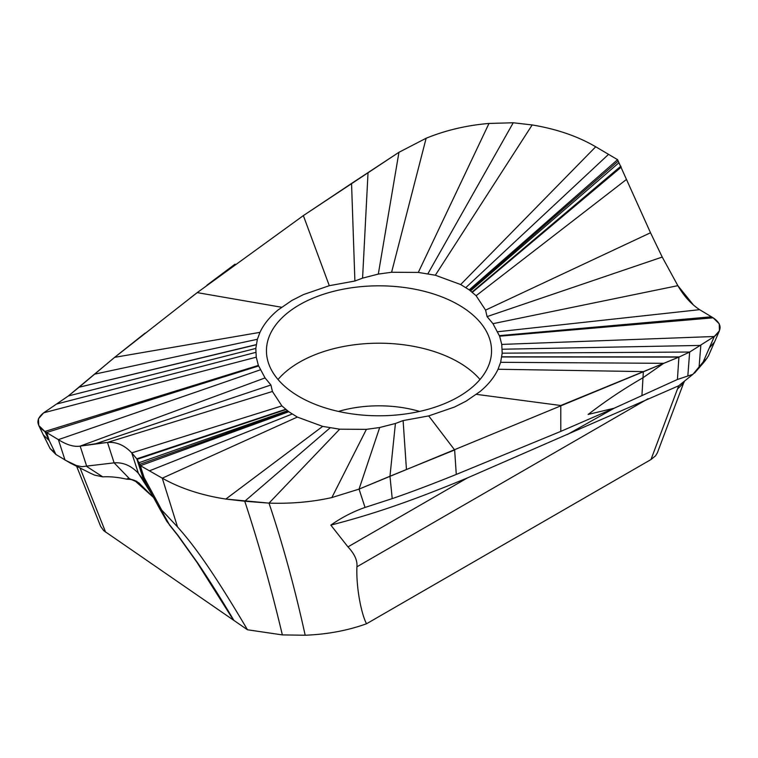 <?xml version="1.0" encoding="UTF-8"?>
<svg xmlns="http://www.w3.org/2000/svg" width="758" height="758" viewBox="0 0 758 758"><rect width="100%" height="100%" fill="white"/><g stroke="black" fill="none" stroke-linecap="round" stroke-linejoin="round"><path stroke-width="1.14" d="M145.091 481.842L140.429 465.687L162.288 478.175C180.233 488.332 201.41 495.296 225.827 499.067L269.005 503.123C291.29 503.824 312.249 501.976 331.862 497.561L359.046 489.118L678.912 357.103L689.657 352.044L714.32 336.495L719.418 330.81L719.247 323.837L713.155 317.82L699.625 309.671C691.23 304.195 683.972 296.189 677.851 285.662L662.236 257.057L650.516 232.763L617.571 159.682L469.221 289.869L476.109 295.715L485.575 310.117L487.081 316.607L492.946 323.675L499.626 336.201L501.749 344.416L502.184 353.171L500.631 362.305L498.034 369.25C494.282 377.285 488.256 384.742 479.966 391.611L466.113 401.134L454.544 407.027L428.706 415.915L403.104 420.586L395.42 423.476L379.692 427.521L366.398 429.35L339.688 429.189L322.671 426.384L297.326 417.071L288.779 411.736L281.891 405.9L272.425 391.488L270.919 384.998L265.054 377.929L258.374 365.403L256.251 357.189L255.816 348.434L257.369 339.3L259.966 332.355C263.718 324.32 269.744 316.863 278.034 309.994L291.887 300.462L303.456 294.578L329.294 285.69L354.896 281.019L362.58 278.129L378.308 274.083L391.602 272.255L418.312 272.416L435.329 275.23L460.674 284.534L469.221 289.869M693.598 305.171L677.851 285.662L662.236 257.057L650.516 232.763L618.196 161.066L469.846 290.323M618.973 162.714L470.566 290.873M618.196 161.066L617.571 159.682L595.712 146.777C577.767 136.279 556.59 129.002 532.173 124.947C556.637 129.012 577.814 136.288 595.712 146.777L460.674 284.534M458.59 396.756A112.554 64.989 0 0 0 491.554 350.802A112.554 64.989 0 0 0 422.073 290.769A112.554 64.989 0 0 0 299.41 304.849A112.554 64.989 0 0 0 266.446 350.802A112.554 64.989 0 0 0 335.927 410.845A112.554 64.989 0 0 0 458.59 396.756M362.58 278.129L368.037 172.606L398.954 152.292L426.138 138.25C445.742 130.262 466.691 125.326 488.995 123.45C466.71 125.326 445.751 130.253 426.138 138.24L398.954 152.292L303.342 215.604L197.222 292.616L114.648 357.34L68.343 395.97L43.68 412.816L38.459 418.786L38.753 425.475L44.845 431.491L58.375 439.64C66.77 444.927 74.028 447.087 80.149 446.111L107.484 442.435C116.486 441.762 124.568 445.249 131.74 452.877L136.791 458.836L285.633 409.301M145.46 482.543L138.373 473.295C131.219 465.668 123.137 462.191 114.126 462.854L81.911 466.672L76.501 465.573L70.238 463.024L55.94 454.506L44.845 431.491L58.375 439.64C66.78 444.927 74.038 447.087 80.149 446.111L95.764 443.724L270.919 384.998M95.764 443.724L107.484 442.435C116.353 441.696 124.435 445.183 131.74 452.877L137.141 459.301L285.937 409.547M148.331 487.839L143.423 479.255L136.791 458.836L139.027 462.712L287.434 410.741M137.141 459.301L139.804 464.322L288.154 411.281M330.071 427.882L244.758 501.237L225.827 499.067C201.363 495.277 180.186 488.313 162.288 478.175L177.514 526.905L161.729 510.106L156.243 499.939L153.684 497.712L145.498 482.619L139.027 462.712L140.429 465.687L288.779 411.736M177.514 526.905C189.557 540.568 207.048 561.233 247.478 629.775L282.355 634.91L305.18 635.232C327.342 634.351 347.789 630.533 366.521 623.768C361.471 614.283 356.08 588.037 356.914 566.804C357.558 560.588 354.583 553.956 347.969 546.888L467.383 477.938L678.694 385.784L650.98 459.547L655.594 455.785L657.394 452.753M567.41 434.495L614.207 408.202L560.787 431.387L456.269 474.442C432.505 484.03 411.158 492.094 392.227 498.622L365.043 507.443L359.046 489.118L331.862 497.561C312.258 501.967 291.309 503.824 269.005 503.123L244.758 501.237C258.62 543.211 271.156 587.772 282.355 634.91M365.043 507.443C352.972 511.669 341.564 517.562 330.829 525.123L347.969 546.888M379.692 427.521L359.046 489.118L389.963 476.251L395.42 423.476M392.227 498.622L389.963 476.251L406.449 469.515L403.104 420.586M677.415 379.483L678.912 357.103L689.657 352.044L714.32 336.495L703.187 361.954L692.964 374.291L677.415 379.483L614.207 408.202L588.123 414.446C607.395 399.722 623.057 389.356 643.087 377.674L663.705 363.319L678.912 357.103L501.787 356.971M679.367 356.904L501.805 356.829M662.236 257.057L487.081 316.607M621.209 167.158L472.367 292.304M620.859 166.192L472.063 292.057M650.98 459.547L366.521 623.768M76.615 466.208L100.672 526.44L103.742 530.685L247.478 629.775M368.037 172.606L351.551 183.445L354.896 281.019M259.966 332.355L114.648 357.34L79.088 387.224L256.213 344.634M79.088 387.234L256.195 344.795M55.031 452.611L50.132 448.622L43.32 434.931L49.232 440.578L46.608 432.515L258.582 365.981M55.94 454.506L50.132 448.622M105.618 532.173L80.054 467.942M90.562 473.295L94.513 475.086L102.756 476.858C109.995 476.45 117.926 477.218 126.548 479.151L128.538 478.298L138.723 482.742L153.618 497.599M135.568 480.875A56.348 20.144 52.4 0 0 128.017 479.283L126.539 479.132M197.004 562.389L197.914 563.298C209.795 580.941 221.81 599.995 233.938 620.461L232.242 618.253M128.017 479.283L129.722 478.971L134.422 480.335M153.684 497.712L159 507.528A11.882 8.679 -29.4 0 0 161.084 509.774L158.498 506.543M156.243 499.939L144.228 477.805M167.006 521.608L178.215 535.669L197.914 563.298M161.729 510.106L160.791 509.234M196.957 562.313L197.762 563.071M513.242 122.768L488.995 123.45L513.242 122.768L532.173 124.947L513.242 122.768L427.929 273.723M330.829 525.123C371.278 514.654 408.685 502.26 467.383 477.938M692.964 374.291L678.694 385.784L692.964 374.291M502.222 349.23L700.818 345.421L699.084 366.948L702.856 363.518L694.47 373.135M684.294 381.7L683.432 383.33L677.5 388.958M719.418 330.81L708.493 355.796L705.291 360.571L701.482 364.029M707.081 358.193L703.187 361.954M278.006 379.502A112.554 64.989 180 0 1 299.41 362.239A112.554 64.989 180 0 1 479.994 379.502M501.749 344.416L714.32 336.495C722.355 330.09 721.967 323.865 713.155 317.82L699.625 309.671L497.75 331.748M617.571 159.682L595.712 146.777M351.551 183.445L302.376 216.267M235.046 264.144L206.906 285.216M281.54 307.246L197.222 292.616L190.523 297.761M145.157 333.084L117.225 355.275M78.633 387.613L68.343 395.97L43.68 412.816C35.645 419.221 36.033 425.446 44.845 431.491L258.374 365.403M145.062 480.506L139.804 464.322L140.429 465.687L162.288 478.175L297.326 417.071M406.449 469.515L454.648 449.977L428.706 415.915M476.46 394.359L560.778 405.511L663.705 363.319L500.631 362.305M608.541 154.357L465.867 287.576M102.756 476.858L86.782 466.53L80.149 446.111L265.054 377.929M76.53 465.583L65.008 460.059L58.375 439.64L260.25 369.857M129.722 478.971L114.126 462.854L107.484 442.435L272.425 391.488M152.15 494.879L138.373 473.295L131.74 452.877L281.891 405.9M149.459 470.841L292.133 414.029M225.827 499.067L322.671 426.384M339.688 429.189L269.005 503.123C282.734 543.903 294.796 587.943 305.18 635.232M331.862 497.561L366.398 429.35M641.931 395.515L643.352 371.6L498.034 369.25M687.847 375.712L689.657 352.044L502.184 353.171M713.155 317.82L499.626 336.201M714.652 341.849L709.45 347.818M711.392 316.797L499.418 335.633M677.851 285.662L492.946 323.675M650.516 232.763L485.575 310.117M626.26 179.618L476.109 295.715M488.995 123.45L418.312 272.416M426.138 138.25L391.602 272.255M398.954 152.292L378.308 274.083M303.352 215.604L329.294 285.69M94.295 374.234L257.369 339.3M68.343 395.97L255.816 348.434M57.182 403.891L255.778 352.385M43.68 412.816L256.251 357.189M169.214 524.365L161.084 509.774M178.215 535.669L177.334 534.523M158.905 507.358A11.882 8.679 -29.4 0 0 159 507.528L167.148 521.874M532.173 124.947L435.329 275.23M648.071 398.708L356.914 566.804M454.648 449.977L456.278 474.442M560.778 405.521L560.787 431.387M419.562 411.423A89.529 51.686 0 0 0 338.438 411.423M38.753 425.475L43.32 434.931M70.238 463.024L90.382 473.2M134.431 480.335L153.552 497.475M197.118 562.569L231.74 617.41M196.966 562.351L177.599 535.214L169.366 524.849M137.037 481.482L136.014 481.036M657.404 452.753L683.887 382.316M702.856 363.518L705.291 360.571"/></g></svg>
